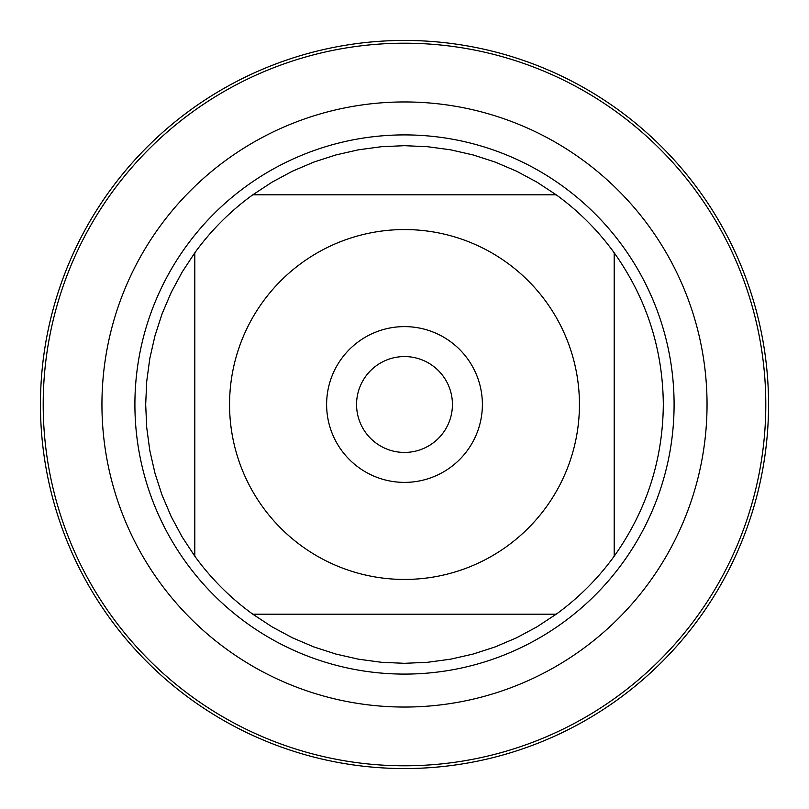 <?xml version="1.0" encoding="UTF-8"?>
<svg xmlns="http://www.w3.org/2000/svg" width="809" height="809" viewBox="0 0 809 809"><rect width="100%" height="100%" fill="white"/><g stroke="black" fill="none" stroke-linecap="round" stroke-linejoin="round"><path stroke-width="1.21" d="M43.201 404.5A361.299 361.299 0 0 1 585.15 91.609A361.299 361.299 0 0 1 585.15 717.391A361.299 361.299 0 0 1 43.201 404.5M134.901 404.5A269.599 269.599 0 0 1 539.3 171.023A269.599 269.599 0 0 1 539.3 637.977A269.599 269.599 0 0 1 134.901 404.5M326.614 404.5A77.886 77.886 0 0 1 443.443 337.05A77.886 77.886 0 0 1 443.443 471.95A77.886 77.886 0 0 1 326.614 404.5M579.436 404.5A174.936 174.936 0 0 0 350.61 238.068A174.936 174.936 0 0 0 262.763 507.041A174.936 174.936 0 0 0 579.436 404.5M556.208 194.807L536.863 182.096L516.466 171.154L495.169 162.083L473.144 154.954L450.573 149.817L427.627 146.722L404.5 145.681L381.373 146.722L358.427 149.817L335.856 154.954L313.831 162.083L292.534 171.154L272.137 182.096L252.792 194.807A258.819 258.819 0 0 0 194.807 252.792L182.096 272.137L171.154 292.534L162.083 313.831L154.954 335.856L149.817 358.427L146.722 381.373L145.681 404.5L146.722 427.627L149.817 450.573L154.954 473.144L162.083 495.169L171.154 516.466L182.096 536.863L194.807 556.208A258.819 258.819 0 0 0 252.792 614.193L272.137 626.904L292.534 637.846L313.831 646.917L335.856 654.046L358.427 659.183L381.373 662.278L404.5 663.319L427.627 662.278L450.573 659.183L473.144 654.046L495.169 646.917L516.466 637.846L536.863 626.904L556.208 614.193A258.819 258.819 0 0 0 614.193 556.208L614.193 252.792A258.819 258.819 0 0 0 556.208 194.807L252.792 194.807A258.819 258.819 0 0 0 194.807 252.792L194.807 556.208A258.819 258.819 0 0 0 252.792 614.193L556.208 614.193A258.819 258.819 0 0 0 614.193 556.208C646.442 510.782 662.824 460.21 663.319 404.5C662.824 348.79 646.442 298.218 614.193 252.792A258.819 258.819 0 0 0 556.208 194.807M356.567 404.5A47.933 47.933 0 0 0 428.467 446.012A47.933 47.933 0 0 0 428.467 362.988A47.933 47.933 0 0 0 356.567 404.5M40.45 404.5A364.05 364.05 0 0 1 404.5 40.45A364.05 364.05 0 0 1 768.55 404.5A364.05 364.05 0 0 1 404.5 768.55A364.05 364.05 0 0 1 40.45 404.5M101.944 404.5A302.556 302.556 0 0 1 555.773 142.485A302.556 302.556 0 0 1 555.773 666.515A302.556 302.556 0 0 1 101.944 404.5"/></g></svg>
